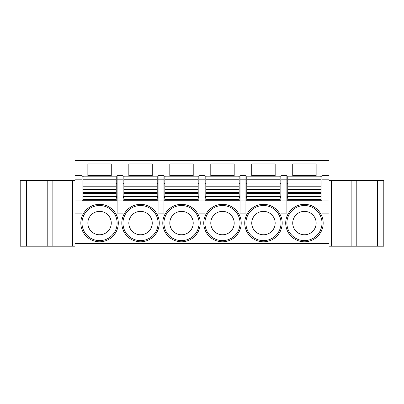 <?xml version="1.0" encoding="UTF-8"?>
<svg xmlns="http://www.w3.org/2000/svg" width="404" height="404" viewBox="0 0 404 404"><rect width="100%" height="100%" fill="white"/><g stroke="black" fill="none" stroke-linecap="round" stroke-linejoin="round"><path stroke-width="0.61" d="M329.023 160.439L74.972 160.439L74.972 156.929L329.023 156.929L329.023 175.659L321.998 175.659L321.998 213.12L329.023 213.12L329.023 247.071L74.972 247.071L74.972 243.561L329.023 243.561M74.972 160.439L74.972 175.659L81.997 175.659L81.997 213.12L74.972 213.12L74.972 175.659M74.972 213.12L74.972 243.561M292.733 163.953L316.145 163.953L316.145 175.659L292.733 175.659L292.733 163.953M320.832 176.831L320.832 176.245L321.998 176.245M286.88 176.245L288.047 176.245L288.047 176.831M279.856 176.831L279.856 176.245L281.022 176.245M245.905 176.245L247.071 176.245L247.071 176.831M238.88 176.831L238.88 176.245L240.047 176.245M204.924 176.245L206.096 176.245L206.096 176.831M197.904 176.831L197.904 176.245L199.071 176.245M163.948 176.245L165.12 176.245L165.12 176.831M156.924 176.831L156.924 176.245L158.095 176.245M122.973 176.245L124.144 176.245L124.144 176.831M115.948 176.831L115.948 176.245L117.12 176.245M81.997 176.245L83.168 176.245L83.168 176.831M251.758 163.953L251.758 175.659L275.169 175.659L275.169 163.953L251.758 163.953M210.782 163.953L210.782 175.659L234.194 175.659L234.194 163.953L210.782 163.953M169.806 163.953L169.806 175.659L193.218 175.659L193.218 163.953L169.806 163.953M128.831 163.953L128.831 175.659L152.242 175.659L152.242 163.953L128.831 163.953M87.855 163.953L87.855 175.659L111.267 175.659L111.267 163.953L87.855 163.953M286.88 179.169L286.88 213.12L281.022 213.12L281.022 175.659L286.88 175.659L286.88 179.169L281.022 179.169M286.88 200.243L321.998 200.243M81.997 200.243L117.12 200.243M122.973 179.169L122.973 213.12L117.12 213.12L117.12 175.659L122.973 175.659L122.973 179.169L117.12 179.169M122.973 200.243L158.095 200.243M163.948 179.169L163.948 213.12L158.095 213.12L158.095 175.659L163.948 175.659L163.948 179.169L158.095 179.169M163.948 200.243L199.071 200.243M204.924 179.169L204.924 213.12L199.071 213.12L199.071 175.659L204.924 175.659L204.924 179.169L199.071 179.169M204.924 200.243L240.047 200.243M245.905 179.169L245.905 213.12L240.047 213.12L240.047 175.659L245.905 175.659L245.905 179.169L240.047 179.169M245.905 200.243L281.022 200.243M286.88 223.074A17.559 17.559 0 0 1 304.439 205.51A17.559 17.559 0 0 1 321.998 223.074A17.559 17.559 0 0 1 304.439 240.632A17.559 17.559 0 0 1 286.88 223.074M316.145 223.074A11.706 11.706 0 0 0 304.439 211.368A11.706 11.706 0 0 0 292.733 223.074A11.706 11.706 0 0 0 304.439 234.78A11.706 11.706 0 0 0 316.145 223.074M245.905 223.074A17.559 17.559 0 0 1 263.464 205.51A17.559 17.559 0 0 1 281.022 223.074A17.559 17.559 0 0 1 263.464 240.632A17.559 17.559 0 0 1 245.905 223.074M275.169 223.074A11.706 11.706 0 0 0 263.464 211.368A11.706 11.706 0 0 0 251.758 223.074A11.706 11.706 0 0 0 263.464 234.78A11.706 11.706 0 0 0 275.169 223.074M255.267 156.929L271.66 156.929M214.292 156.929L230.684 156.929M173.316 156.929L189.708 156.929M132.34 156.929L148.733 156.929M91.365 156.929L107.757 156.929M296.243 156.929L312.635 156.929M320.948 176.245L320.948 176.831M287.754 197.516L286.88 197.516M281.022 197.516L280.149 197.516M321.124 179.755L287.754 179.755L287.754 176.831L321.124 176.831L321.124 200.243M287.754 179.755L321.124 180.002M321.124 196.485L287.754 196.485L287.754 180.002M287.754 196.485L287.754 200.243M321.124 199.657L287.754 199.657M83.052 176.831L83.052 176.245M91.365 247.071L107.757 247.071M255.267 247.071L271.66 247.071M214.292 247.071L230.684 247.071M173.316 247.071L189.708 247.071M132.34 247.071L148.733 247.071M296.243 247.071L312.635 247.071M204.924 180.921L205.803 180.921M239.173 180.921L240.047 180.921M116.241 180.002L116.241 176.831L82.876 176.831L82.876 180.002L116.241 180.002L116.241 186.799L82.876 186.799L82.876 180.002M116.241 186.799L116.241 200.243M116.241 196.485L82.876 196.485L82.876 186.799M82.876 196.485L82.876 200.243M116.241 199.657L82.876 199.657M329.023 213.12L329.023 175.659M377.462 180.633L383.8 180.633L383.8 246.198L377.462 246.198L377.462 180.633L329.023 180.633M329.023 246.198L331.573 246.198L331.573 180.633M331.573 246.198L377.462 246.198M116.241 180.921L117.12 180.921M163.948 180.921L164.827 180.921M198.192 180.921L199.071 180.921M198.192 179.755L164.827 179.755L164.827 176.831L198.192 176.831L198.192 186.799L164.827 186.799L164.827 180.002L198.192 180.002M198.192 186.799L198.192 196.485L164.827 196.485L164.827 186.799M164.827 196.485L164.827 200.243M198.192 196.485L198.192 200.243M198.192 199.657L164.827 199.657M205.803 182.977L204.924 182.977M199.071 182.977L198.192 182.977M205.803 183.643L204.924 183.643M199.071 183.643L198.192 183.643M205.803 196.44L204.924 196.44M199.071 196.44L198.192 196.44M205.803 197.516L204.924 197.516M199.071 197.516L198.192 197.516M164.827 197.516L163.948 197.516M158.095 197.516L157.217 197.516M164.827 196.44L163.948 196.44M158.095 196.44L157.217 196.44M164.827 183.643L163.948 183.643M158.095 183.643L157.217 183.643M164.827 182.977L163.948 182.977M158.095 182.977L157.217 182.977M245.905 180.921L246.778 180.921M280.149 180.921L281.022 180.921M280.149 179.755L246.778 179.755L246.778 176.831L280.149 176.831L280.149 186.799L246.778 186.799L246.778 180.002L280.149 180.002M280.149 186.799L280.149 196.485L246.778 196.485L246.778 186.799M246.778 196.485L246.778 200.243M280.149 196.485L280.149 200.243M280.149 199.657L246.778 199.657M246.778 197.516L245.905 197.516M240.047 197.516L239.173 197.516M246.778 196.44L245.905 196.44M240.047 196.44L239.173 196.44M246.778 183.643L245.905 183.643M240.047 183.643L239.173 183.643M246.778 182.977L245.905 182.977M240.047 182.977L239.173 182.977M122.973 180.921L123.851 180.921M157.217 180.921L158.095 180.921M157.217 179.755L123.851 179.755L123.851 176.831L157.217 176.831L157.217 186.799L123.851 186.799L123.851 180.002L157.217 180.002M157.217 186.799L157.217 196.485L123.851 196.485L123.851 186.799M123.851 196.485L123.851 200.243M157.217 196.485L157.217 200.243M157.217 199.657L123.851 199.657M123.851 197.516L122.973 197.516M117.12 197.516L116.241 197.516M123.851 196.44L122.973 196.44M117.12 196.44L116.241 196.44M123.851 183.643L122.973 183.643M117.12 183.643L116.241 183.643M123.851 182.977L122.973 182.977M117.12 182.977L116.241 182.977M239.173 179.755L205.803 179.755L205.803 176.831L239.173 176.831L239.173 186.799L205.803 186.799L205.803 180.002L239.173 180.002M239.173 186.799L239.173 196.485L205.803 196.485L205.803 186.799M205.803 196.485L205.803 200.243M239.173 196.485L239.173 200.243M239.173 199.657L205.803 199.657M286.88 180.921L287.754 180.921M287.754 182.977L286.88 182.977M281.022 182.977L280.149 182.977M287.754 183.643L286.88 183.643M281.022 183.643L280.149 183.643M287.754 196.44L286.88 196.44M281.022 196.44L280.149 196.44M204.924 223.074A17.559 17.559 0 0 1 222.488 205.51A17.559 17.559 0 0 1 240.047 223.074A17.559 17.559 0 0 1 222.488 240.632A17.559 17.559 0 0 1 204.924 223.074M234.194 223.074A11.706 11.706 0 0 0 222.488 211.368A11.706 11.706 0 0 0 210.782 223.074A11.706 11.706 0 0 0 222.488 234.78A11.706 11.706 0 0 0 234.194 223.074M163.948 223.074A17.559 17.559 0 0 1 181.512 205.51A17.559 17.559 0 0 1 199.071 223.074A17.559 17.559 0 0 1 181.512 240.632A17.559 17.559 0 0 1 163.948 223.074M193.218 223.074A11.706 11.706 0 0 0 181.512 211.368A11.706 11.706 0 0 0 169.806 223.074A11.706 11.706 0 0 0 181.512 234.78A11.706 11.706 0 0 0 193.218 223.074M122.973 223.074A17.559 17.559 0 0 1 140.536 205.51A17.559 17.559 0 0 1 158.095 223.074A17.559 17.559 0 0 1 140.536 240.632A17.559 17.559 0 0 1 122.973 223.074M152.242 223.074A11.706 11.706 0 0 0 140.536 211.368A11.706 11.706 0 0 0 128.831 223.074A11.706 11.706 0 0 0 140.536 234.78A11.706 11.706 0 0 0 152.242 223.074M81.997 223.074A17.559 17.559 0 0 1 99.561 205.51A17.559 17.559 0 0 1 117.12 223.074A17.559 17.559 0 0 1 99.561 240.632A17.559 17.559 0 0 1 81.997 223.074M111.267 223.074A11.706 11.706 0 0 0 99.561 211.368A11.706 11.706 0 0 0 87.855 223.074A11.706 11.706 0 0 0 99.561 234.78A11.706 11.706 0 0 0 111.267 223.074M74.972 180.633L20.2 180.633L20.2 246.198L72.427 246.198L72.427 180.633M74.972 246.198L72.427 246.198M285.709 223.074A18.73 18.73 0 0 1 304.439 204.343A18.73 18.73 0 0 1 323.17 223.074A18.73 18.73 0 0 1 304.439 241.804A18.73 18.73 0 0 1 285.709 223.074M244.733 223.074A18.73 18.73 0 0 1 263.464 204.343A18.73 18.73 0 0 1 282.194 223.074A18.73 18.73 0 0 1 263.464 241.804A18.73 18.73 0 0 1 244.733 223.074M203.757 223.074A18.73 18.73 0 0 1 222.488 204.343A18.73 18.73 0 0 1 241.218 223.074A18.73 18.73 0 0 1 222.488 241.804A18.73 18.73 0 0 1 203.757 223.074M162.782 223.074A18.73 18.73 0 0 1 181.512 204.343A18.73 18.73 0 0 1 200.243 223.074A18.73 18.73 0 0 1 181.512 241.804A18.73 18.73 0 0 1 162.782 223.074M121.806 223.074A18.73 18.73 0 0 1 140.536 204.343A18.73 18.73 0 0 1 159.267 223.074A18.73 18.73 0 0 1 140.536 241.804A18.73 18.73 0 0 1 121.806 223.074M80.83 223.074A18.73 18.73 0 0 1 99.561 204.343A18.73 18.73 0 0 1 118.291 223.074A18.73 18.73 0 0 1 99.561 241.804A18.73 18.73 0 0 1 80.83 223.074M321.124 196.733L287.754 196.733M321.124 193.572L287.754 193.572M321.124 192.607L287.754 192.607M321.124 189.688L287.754 189.688M321.124 186.799L287.754 186.799M321.124 183.881L287.754 183.881M287.754 182.916L321.124 182.916M116.241 179.755L82.876 179.755M116.241 196.733L82.876 196.733M116.241 193.572L82.876 193.572M116.241 192.607L82.876 192.607M116.241 189.688L82.876 189.688M116.241 183.881L82.876 183.881M82.876 182.916L116.241 182.916M74.972 203.995L81.997 203.995M74.972 200.955L81.997 200.955M74.972 179.169L81.997 179.169M329.023 203.995L321.998 203.995M329.023 200.955L321.998 200.955M329.023 179.169L321.998 179.169M351.864 246.198L351.864 180.633M356.803 246.198L356.803 180.633M122.973 200.955L117.12 200.955M122.973 203.995L117.12 203.995M204.924 200.955L199.071 200.955M204.924 203.995L199.071 203.995M198.192 196.733L164.827 196.733M198.192 193.572L164.827 193.572M198.192 192.607L164.827 192.607M198.192 189.688L164.827 189.688M198.192 183.881L164.827 183.881M164.827 182.916L198.192 182.916M163.948 203.995L158.095 203.995M163.948 200.955L158.095 200.955M280.149 196.733L246.778 196.733M280.149 193.572L246.778 193.572M280.149 192.607L246.778 192.607M280.149 189.688L246.778 189.688M280.149 183.881L246.778 183.881M246.778 182.916L280.149 182.916M286.88 200.955L281.022 200.955M286.88 203.995L281.022 203.995M245.905 203.995L240.047 203.995M245.905 200.955L240.047 200.955M157.217 196.733L123.851 196.733M157.217 193.572L123.851 193.572M157.217 192.607L123.851 192.607M157.217 189.688L123.851 189.688M157.217 183.881L123.851 183.881M123.851 182.916L157.217 182.916M239.173 196.733L205.803 196.733M239.173 193.572L205.803 193.572M239.173 192.607L205.803 192.607M239.173 189.688L205.803 189.688M239.173 183.881L205.803 183.881M205.803 182.916L239.173 182.916M26.538 180.633L26.538 246.198M47.197 180.633L47.197 246.198M52.136 180.633L52.136 246.198"/></g></svg>
